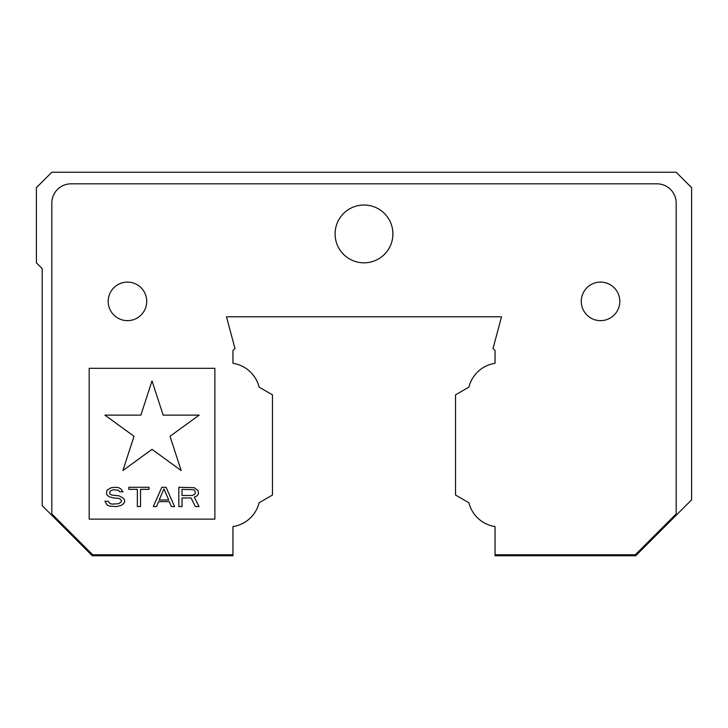 <?xml version="1.0" encoding="UTF-8"?>
<svg xmlns="http://www.w3.org/2000/svg" width="728" height="728" viewBox="0 0 728 728"><rect width="100%" height="100%" fill="white"/><g stroke="black" fill="none" stroke-linecap="round" stroke-linejoin="round"><path stroke-width="1.09" d="M163.946 488.934L168.732 500L159.159 500L163.946 488.934M192.137 495.486L182.027 495.486L182.027 489.343L193.73 489.753L194.795 490.572L195.332 493.029L194.795 494.257L192.137 495.486M152.025 380.881L140.895 415.124L104.896 415.124L134.025 436.281L122.896 470.534L152.025 449.367L181.154 470.534L170.024 436.29L199.163 415.124L163.154 415.124L152.025 380.881M109.682 493.029L110.219 490.981L113.413 489.753L118.2 490.162L119.792 491.8L122.987 491.8L120.857 488.934L118.728 487.696L116.07 487.287L111.284 487.696L107.025 490.162L106.497 493.438L107.025 495.076L109.155 496.724L113.413 497.952L118.728 498.361L120.32 499.18L121.385 500.409L121.385 501.638L118.728 503.694L112.349 504.104L110.219 503.694L108.09 501.228L104.896 501.228L107.025 504.923L109.682 506.151L116.598 506.561L121.385 505.332L123.514 503.694L124.579 502.047L124.579 500L123.514 498.361L119.265 495.895L111.812 495.076L110.219 494.257L109.682 493.029M137.346 506.561L140.54 506.561L140.54 489.343L149.049 489.343L149.049 487.287L128.838 487.287L128.838 489.343L137.346 489.343L137.346 506.561M171.389 506.561L174.583 506.561L166.075 487.287L161.816 487.287L153.308 506.561L156.493 506.561L158.622 501.638L169.26 501.638L171.389 506.561M178.842 506.561L182.027 506.561L182.027 497.952L191.073 497.952L195.332 506.561L199.053 506.561L194.267 497.133L196.396 496.314L197.989 494.667L198.517 493.438L197.989 490.572L194.267 487.696L178.842 487.287L178.842 506.561M495.04 554.782L495.04 526.562A31.795 31.795 0 0 1 468.914 502.766L455.537 495.04L455.537 394.831L468.914 387.105A31.795 31.795 0 0 1 495.04 363.317L495.04 350.514L493.02 348.485L501.51 316.789L226.49 316.789L234.98 348.485L232.96 350.514L232.96 363.317A31.795 31.795 0 0 1 259.086 387.105L272.463 394.831L272.463 495.04L259.086 502.766A31.795 31.795 0 0 1 232.96 526.562L232.96 554.782L92.683 554.782L51.815 513.913L51.815 203.094A19.274 19.274 0 0 1 71.089 183.82L656.911 183.82A19.274 19.274 0 0 1 676.185 203.094L676.185 513.913L635.317 554.782L495.04 554.782L495.04 555.746L635.717 555.746L691.6 499.854L691.6 187.678L676.185 172.254L51.815 172.254L36.4 187.678L36.4 262.826L42.178 268.614L42.178 505.642L92.283 555.746L232.96 555.746L232.96 554.782M619.819 301.374A19.274 19.274 0 0 1 590.909 318.063A19.274 19.274 0 0 1 590.909 284.684A19.274 19.274 0 0 1 619.819 301.374M146.728 301.374A19.274 19.274 0 0 1 117.818 318.063A19.274 19.274 0 0 1 117.818 284.684A19.274 19.274 0 0 1 146.728 301.374M89.189 368.313L214.869 368.313L214.869 519.128L89.189 519.128L89.189 368.313M392.738 230.776L392.902 233.925A28.902 28.902 0 0 1 349.549 258.959A28.902 28.902 0 0 1 349.549 208.891A28.902 28.902 0 0 1 392.902 233.925L392.738 237.073"/></g></svg>
